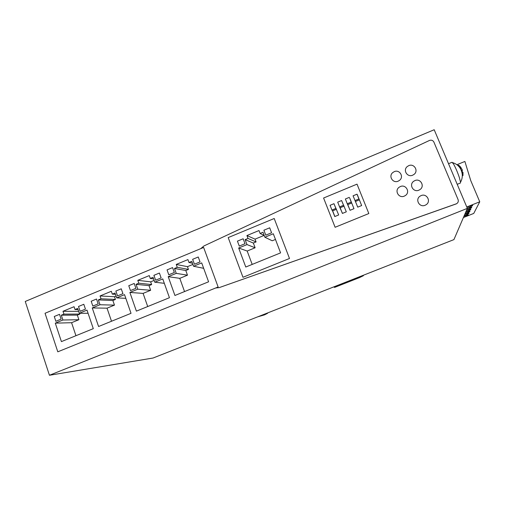 <?xml version="1.0" encoding="UTF-8"?>
<svg xmlns="http://www.w3.org/2000/svg" width="505" height="505" viewBox="0 0 505 505"><rect width="100%" height="100%" fill="white"/><g stroke="black" fill="none" stroke-linecap="round" stroke-linejoin="round"><path stroke-width="0.76" d="M215.692 287.983L219.176 287.629L215.692 287.983L218.128 286.998L203.635 247.45L45.046 313.264L57.797 351.815L215.692 287.983M456.179 203.919L219.176 287.629L456.608 203.711C458.142 202.675 458.635 201.306 458.079 199.595C458.635 201.306 458.142 202.682 456.602 203.717L456.179 203.919M433.896 142.094L458.079 199.595L433.896 142.094C432.949 140.371 431.491 139.816 429.528 140.422C431.497 139.816 432.949 140.371 433.896 142.094M203.906 245.967L429.528 140.422L203.906 245.967L200.731 248.656L45.046 313.264L57.797 351.815L218.128 286.998L203.635 247.45L200.731 248.656L203.906 245.967M49.439 375.265L25.25 301.46L434.199 129.734L467.352 208.369L453.926 239.61L153.053 358.026L49.439 375.265L467.352 208.369M263.661 314.495L267.593 313.296L264.494 314.874L257.594 316.881M362.956 275.414L363.411 275.705L359.579 277.573L334.663 287.377L358.058 277.718L339.751 284.549M334.266 287.257L334.083 286.777M245.007 243.726L243.151 238.777L237.426 241.137L239.275 246.086L245.007 243.726L243.151 238.777L237.426 241.137L239.275 246.086L245.007 243.726M264.879 237.23L262.998 232.262L260.107 233.455L259.002 230.539L246.913 235.545L248.005 238.455L245.133 239.635L246.989 244.59L238.676 248.012L245.771 267.025L280.584 252.879L273.3 233.764L264.879 237.23L272.214 240.771L275.465 239.439M238.676 248.012L247.179 251.035L252.191 264.418M246.989 244.59L255.126 247.778L247.179 251.035M245.133 239.635L253.346 243.05L255.126 247.778M248.005 238.455L256.085 241.92L253.346 243.05M246.913 235.545L255.038 239.143L256.085 241.92M264.09 235.418L255.038 239.143M260.107 233.455L264.216 235.482M265.775 235.172L271.583 232.78L269.689 227.812L263.894 230.204L265.775 235.172L271.583 232.78L269.689 227.812L263.894 230.204L265.775 235.172M289.498 258.484L274.209 218.507L228.203 237.59L242.974 277.289L289.498 258.484L274.209 218.507L228.203 237.59L242.974 277.289L289.498 258.484M200.043 261.912L198.25 256.995L192.645 259.311L194.425 264.222L200.043 261.912L198.25 256.995L192.645 259.311L194.425 264.222L200.043 261.912M176.232 264.443L177.268 267.322L174.49 268.471L176.251 273.369L168.203 276.677L174.926 295.475L208.59 281.796L201.691 262.897L193.554 266.249L191.767 261.331L188.971 262.486L187.929 259.602L176.232 264.443L187.456 266.665L188.453 269.418L185.796 270.51L187.481 275.187L179.786 278.343L184.54 291.568M192.891 264.431L187.456 266.665M188.971 262.486L192.462 263.25M193.554 266.249L203.673 268.325M168.203 276.677L179.786 278.343M176.251 273.369L187.481 275.187M174.49 268.471L185.796 270.51M177.268 267.322L188.453 269.418M134.21 283.463L128.769 285.71L130.467 290.571L135.914 288.33L134.21 283.463L128.769 285.71L130.467 290.571L135.914 288.33L134.21 283.463M115.86 291.044L117.539 295.898L122.949 293.67L121.263 288.809L115.86 291.044L117.539 295.898L122.949 293.67L121.263 288.809L115.86 291.044M98.349 299.907L100.003 304.742L92.245 307.936L98.57 326.508L131.022 313.321L124.533 294.649L116.687 297.881L115.007 293.026L112.312 294.137L111.327 291.29L100.053 295.955L101.025 298.796L98.349 299.907L112.868 300.5L114.465 305.127L107.028 308.176L111.517 321.249M101.025 298.796L115.437 299.446L112.868 300.5M100.053 295.955L114.496 296.732L115.437 299.446M116.062 296.082L114.496 296.732M112.312 294.137L115.456 294.333M116.687 297.881L125.814 298.341M92.245 307.936L107.028 308.176M100.003 304.742L114.465 305.127M78.509 306.478L80.137 311.301L85.446 309.117L83.811 304.288L78.509 306.478L80.137 311.301L85.446 309.117L83.811 304.288L78.509 306.478M75.011 309.54L74.058 306.705L62.986 311.288L63.927 314.116L61.301 315.202L62.904 320.012L55.291 323.149L61.421 341.607L93.292 328.654L86.993 310.102L79.285 313.27L77.663 308.448L75.011 309.54L78.041 309.571M79.285 313.27L88.072 313.27M55.291 323.149L71.584 322.708L75.946 335.705M62.904 320.012L78.894 319.709L71.584 322.708M61.301 315.202L77.347 315.114L78.894 319.709M63.927 314.116L79.866 314.072L77.347 315.114M79.594 313.27L79.866 314.072M62.986 311.288L78.647 311.37M55.866 321.3L61.118 319.135L59.514 314.331L54.269 316.496L55.866 321.3L61.118 319.135L59.514 314.331L54.269 316.496L55.866 321.3M91.184 301.239L92.832 306.074L98.178 303.871L96.524 299.036L91.184 301.239L92.832 306.074L98.178 303.871L96.524 299.036L91.184 301.239M138.799 283.204L136.072 284.328L137.777 289.201L129.88 292.452L136.394 311.137L169.446 297.704L162.755 278.918L154.764 282.207L153.034 277.327L150.288 278.457L149.278 275.591L137.796 280.344L138.799 283.204L151.626 284.561L149.013 285.634L150.654 290.287L143.092 293.392L147.713 306.535M137.796 280.344L150.66 281.828L151.626 284.561M154.126 280.401L150.66 281.828M150.288 278.457L153.583 278.88M154.764 282.207L164.327 283.318M129.88 292.452L143.092 293.392M137.777 289.201L150.654 290.287M136.072 284.328L149.013 285.634M159.403 273.047L153.899 275.326L155.628 280.206L161.139 277.933L159.403 273.047L153.899 275.326L155.628 280.206L161.139 277.933L159.403 273.047M174.345 272.498L172.584 267.599L167.048 269.891L168.796 274.783L174.345 272.498L172.584 267.599L167.048 269.891L168.796 274.783L174.345 272.498M357.022 184.142L368.827 213.546L357.022 184.142L323.585 198.017L335.112 227.275L368.827 213.546L335.112 227.275L323.585 198.017L357.022 184.142M350.104 210.276L347.263 203.755L351.202 202.133L349.712 198.017L353.973 208.691L350.047 210.301L347.686 204.367M357.761 207.138L353.058 195.814L357.01 194.185L357.376 194.861L361.656 205.548L357.723 207.157L355.343 201.217M340.054 207.505L342.403 213.432L346.31 211.829L341.62 200.535L337.7 202.151L339.587 206.911L343.514 205.295L343.955 205.901M332.448 210.636L334.783 216.557L338.678 214.96L333.969 203.692L335.85 208.445L331.937 210.055L330.062 205.308L333.969 203.692M339.587 206.911L342.478 213.4M336.437 209.297L332.637 210.856L334.872 216.519M355.488 201.463L359.383 199.86M359.276 199.601L358.916 198.957L354.965 200.586M357.01 194.185L358.916 198.957M347.844 204.607L351.707 203.016M349.302 197.367L345.37 198.989L347.263 203.755M351.6 202.757L351.202 202.133M340.231 207.738L344.056 206.16M341.62 200.535L343.514 205.295M336.336 209.038L335.85 208.445M332.637 210.856L331.937 210.055M408.728 165.653L407.251 166.562C402.655 170.128 407.371 177.665 412.673 175.197L414.018 174.408C418.834 170.917 414.106 163.128 408.728 165.653L407.251 166.562C402.655 170.128 407.371 177.665 412.673 175.197L414.018 174.408C418.834 170.917 414.106 163.128 408.728 165.653M414.902 180.582L413.627 181.314C408.715 184.742 413.399 192.702 418.872 190.183L419.996 189.564C425.134 186.231 420.45 178.006 414.902 180.582L413.627 181.314C408.715 184.742 413.399 192.702 418.872 190.183L419.996 189.564C425.134 186.231 420.45 178.006 414.902 180.582M421.107 195.605L420.059 196.167C414.82 199.431 419.459 207.833 425.103 205.264L425.999 204.803C431.472 201.653 426.839 192.973 421.107 195.605L420.059 196.167C414.82 199.431 419.459 207.833 425.103 205.264L425.999 204.803C431.472 201.653 426.839 192.973 421.107 195.605M394.247 171.656L392.707 172.609C388.238 176.207 392.928 183.612 398.148 181.175L399.55 180.342C404.246 176.826 399.55 169.156 394.247 171.656L392.707 172.609C388.238 176.207 392.928 183.612 398.148 181.175L399.55 180.342C404.246 176.826 399.55 169.156 394.247 171.656M404.284 196.136L405.458 195.479C410.496 192.121 405.837 184.003 400.358 186.553L399.032 187.323C394.228 190.776 398.887 198.616 404.284 196.136L405.458 195.479C410.496 192.121 405.837 184.003 400.358 186.553L399.032 187.323C394.228 190.776 398.887 198.616 404.284 196.136M457.852 165.451L458.628 165.135L459.645 166.839C461.235 168.203 462.113 169.219 462.264 169.888L462.264 173.108L462.984 175.544L462.302 175.822M458.628 165.135C460.219 166.492 461.09 167.508 461.248 168.178L460.383 168.531M461.046 169.787L461.961 170.614L461.469 170.81M462.984 175.544L462.984 172.325L462.018 172.716M462.302 175.993L462.258 176.687M448.528 163.715L452.019 162.282L453.61 164.1C455.661 167.799 457.593 172.319 459.392 177.665L460.528 182.172L460.345 183.056M466.765 206.981L479.75 201.792L473.747 213.432L463.407 217.541M456.943 164.706L464.884 161.448L470.761 180.62L479.75 201.792M467.232 208.647L471.512 207.296C472.459 207.422 470.812 208.388 466.563 210.206M466.835 207.138L472.44 205.257C473.438 205.39 471.727 206.393 467.314 208.281M464.063 216.026L468.116 214.745C468.886 214.865 467.346 215.742 463.483 217.377M464.808 214.278L468.918 212.984C469.732 213.104 468.16 214 464.209 215.679M465.591 212.472L469.751 211.153C470.609 211.279 469.012 212.201 464.966 213.918M466.393 210.591L470.616 209.266C471.519 209.386 469.896 210.326 465.749 212.094M356.151 278.646L355.993 278.236M363.411 275.705L363.247 275.301M457.214 184.325L460.415 183.031M460.528 182.172C461.905 179.767 462.479 177.148 462.252 174.307C461.387 168.298 458.174 164.403 452.619 162.635"/></g></svg>
